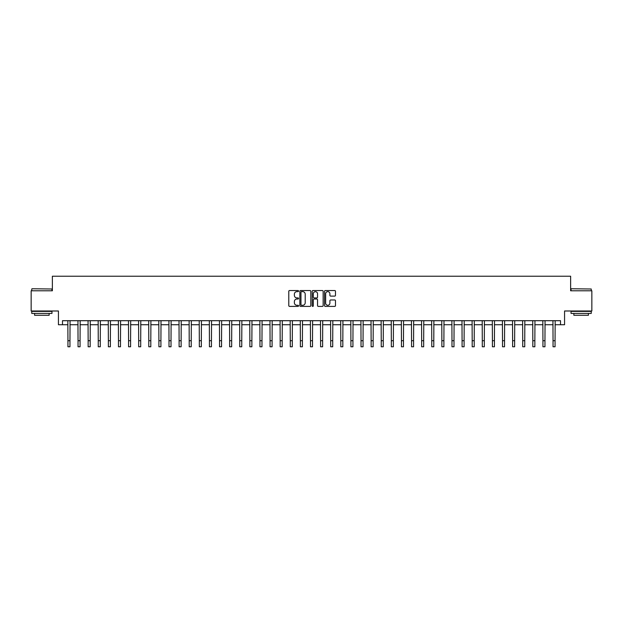 <?xml version="1.0" encoding="UTF-8"?>
<svg xmlns="http://www.w3.org/2000/svg" width="623" height="623" viewBox="0 0 623 623"><rect width="100%" height="100%" fill="white"/><g stroke="black" fill="none" stroke-linecap="round" stroke-linejoin="round"><path stroke-width="0.93" d="M298.565 291.081A0.553 0.553 0 0 0 298.012 290.528L289.578 290.528A0.794 0.794 0 0 0 288.784 291.323L288.784 305.605A0.794 0.794 0 0 0 289.578 306.399L298.012 306.399A0.553 0.553 0 0 0 298.565 305.846A0.553 0.553 0 0 0 298.012 305.286L296.914 305.286A2.539 2.539 0 0 1 294.375 302.747L294.375 301.555A2.539 2.539 0 0 1 296.914 299.017L298.012 299.017A0.553 0.553 0 0 0 298.565 298.464A0.553 0.553 0 0 0 298.012 297.911L296.914 297.911A2.539 2.539 0 0 1 294.375 295.364L294.375 294.181A2.539 2.539 0 0 1 296.914 291.634L298.012 291.634A0.553 0.553 0 0 0 298.565 291.081M334.691 296.12A0.794 0.794 0 0 0 335.486 295.325L335.486 291.323A0.794 0.794 0 0 0 334.691 290.528L325.331 290.528A0.794 0.794 0 0 0 324.536 291.323L324.536 305.605A0.794 0.794 0 0 0 325.331 306.399L334.691 306.399A0.794 0.794 0 0 0 335.486 305.605L335.486 300.761A0.794 0.794 0 0 0 334.691 299.975L330.688 299.975A0.794 0.794 0 0 0 329.894 300.761L329.894 303.167A2.126 2.126 0 0 1 327.768 305.286A2.126 2.126 0 0 1 325.65 303.167L325.65 293.76A2.126 2.126 0 0 1 327.768 291.634A2.126 2.126 0 0 1 329.894 293.76L329.894 295.325A0.794 0.794 0 0 0 330.688 296.12L334.691 296.12M62.479 324.739L62.479 320.697L560.521 320.697L560.521 324.739L564.563 324.739L564.563 310.994L591.85 310.994L591.85 290.785L570.629 290.785L570.629 276.23L52.371 276.23L52.371 290.785L31.15 290.785L31.15 310.994L58.437 310.994L58.437 324.739L67.938 324.739M310.807 291.323A0.794 0.794 0 0 0 310.013 290.528L300.644 290.528A0.794 0.794 0 0 0 299.858 291.323L299.858 305.605A0.794 0.794 0 0 0 300.644 306.399L310.013 306.399A0.794 0.794 0 0 0 310.807 305.605L310.807 291.323M312.987 290.528L322.356 290.528A0.794 0.794 0 0 1 323.142 291.323L323.142 305.605A0.794 0.794 0 0 1 322.356 306.399L318.345 306.399A0.794 0.794 0 0 1 317.551 305.605L317.551 299.811A0.794 0.794 0 0 0 316.757 299.017L314.101 299.017A0.794 0.794 0 0 0 313.307 299.811L313.307 305.846A0.553 0.553 0 0 1 312.754 306.399A0.553 0.553 0 0 1 312.193 305.846L312.193 291.323A0.794 0.794 0 0 1 312.987 290.528M69.955 324.739L78.046 324.739M80.063 324.739L88.147 324.739M90.171 324.739L98.255 324.739M100.28 324.739L108.363 324.739M110.38 324.739L118.471 324.739M120.488 324.739L128.572 324.739M130.596 324.739L138.68 324.739M140.705 324.739L148.788 324.739M150.813 324.739L158.896 324.739M160.913 324.739L169.004 324.739M171.021 324.739L179.105 324.739M181.129 324.739L189.213 324.739M191.238 324.739L199.321 324.739M201.338 324.739L209.429 324.739M211.446 324.739L219.53 324.739M221.554 324.739L229.638 324.739M231.663 324.739L239.746 324.739M241.763 324.739L249.854 324.739M251.871 324.739L259.955 324.739M261.979 324.739L270.063 324.739M272.087 324.739L280.171 324.739M282.188 324.739L290.279 324.739M292.296 324.739L300.379 324.739M302.404 324.739L310.488 324.739M312.512 324.739L320.596 324.739M322.621 324.739L330.704 324.739M332.721 324.739L340.812 324.739M342.829 324.739L350.913 324.739M352.937 324.739L361.021 324.739M363.045 324.739L371.129 324.739M373.146 324.739L381.237 324.739M383.254 324.739L391.337 324.739M393.362 324.739L401.446 324.739M403.47 324.739L411.554 324.739M413.571 324.739L421.662 324.739M423.679 324.739L431.762 324.739M433.787 324.739L441.871 324.739M443.895 324.739L451.979 324.739M453.996 324.739L462.087 324.739M464.104 324.739L472.187 324.739M474.212 324.739L482.295 324.739M484.32 324.739L492.404 324.739M494.428 324.739L502.512 324.739M504.529 324.739L512.62 324.739M514.637 324.739L522.72 324.739M524.745 324.739L532.829 324.739M534.853 324.739L542.937 324.739M544.954 324.739L553.045 324.739M555.062 324.739L560.521 324.739M301.524 291.634A0.553 0.553 0 0 0 300.964 292.195L300.964 304.733A0.553 0.553 0 0 0 301.524 305.286L302.669 305.286A2.539 2.539 0 0 0 305.208 302.747L305.208 294.181A2.539 2.539 0 0 0 302.669 291.634L301.524 291.634M317.551 293.799A2.126 2.126 0 0 0 315.425 291.681A2.126 2.126 0 0 0 313.307 293.799L313.307 297.116A0.794 0.794 0 0 0 314.101 297.911L316.757 297.911A0.794 0.794 0 0 0 317.551 297.116L317.551 293.799M67.845 320.697L67.938 340.711L69.955 340.711L70.056 320.697M67.938 340.711L67.938 346.77L69.955 346.77L69.955 340.711M77.945 320.697L78.046 340.711L80.063 340.711L80.165 320.697M78.046 340.711L78.046 346.77L80.063 346.77L80.063 340.711M88.053 320.697L88.147 340.711L90.171 340.711L90.265 320.697M88.147 340.711L88.147 346.77L90.171 346.77L90.171 340.711M98.161 320.697L98.255 340.711L100.28 340.711L100.373 320.697M98.255 340.711L98.255 346.77L100.28 346.77L100.28 340.711M108.27 320.697L108.363 340.711L110.38 340.711L110.481 320.697M108.363 340.711L108.363 346.77L110.38 346.77L110.38 340.711M31.999 288.761L51.966 289.002L31.999 288.761M41.866 313.424L31.757 313.424L31.757 311.399L51.966 311.399L51.966 313.424L41.866 313.424M49.139 313.424L49.139 315.277L34.584 315.277L34.584 313.424M571.275 288.761L591.243 289.002L571.275 288.761M581.134 313.424L571.034 313.424L571.034 311.399L591.243 311.399L591.243 313.424L581.134 313.424M588.416 313.424L588.416 315.277L573.861 315.277L573.861 313.424M118.37 320.697L118.471 340.711L120.488 340.711L120.589 320.697M118.471 340.711L118.471 346.77L120.488 346.77L120.488 340.711M128.478 320.697L128.572 340.711L130.596 340.711L130.69 320.697M128.572 340.711L128.572 346.77L130.596 346.77L130.596 340.711M138.586 320.697L138.68 340.711L140.705 340.711L140.798 320.697M138.68 340.711L138.68 346.77L140.705 346.77L140.705 340.711M148.695 320.697L148.788 340.711L150.813 340.711L150.906 320.697M148.788 340.711L148.788 346.77L150.813 346.77L150.813 340.711M158.795 320.697L158.896 340.711L160.913 340.711L161.014 320.697M158.896 340.711L158.896 346.77L160.913 346.77L160.913 340.711M168.903 320.697L169.004 340.711L171.021 340.711L171.115 320.697M169.004 340.711L169.004 346.77L171.021 346.77L171.021 340.711M179.011 320.697L179.105 340.711L181.129 340.711L181.223 320.697M179.105 340.711L179.105 346.77L181.129 346.77L181.129 340.711M189.119 320.697L189.213 340.711L191.238 340.711L191.331 320.697M189.213 340.711L189.213 346.77L191.238 346.77L191.238 340.711M199.22 320.697L199.321 340.711L201.338 340.711L201.439 320.697M199.321 340.711L199.321 346.77L201.338 346.77L201.338 340.711M209.328 320.697L209.429 340.711L211.446 340.711L211.54 320.697M209.429 340.711L209.429 346.77L211.446 346.77L211.446 340.711M219.436 320.697L219.53 340.711L221.554 340.711L221.648 320.697M219.53 340.711L219.53 346.77L221.554 346.77L221.554 340.711M229.544 320.697L229.638 340.711L231.663 340.711L231.756 320.697M229.638 340.711L229.638 346.77L231.663 346.77L231.663 340.711M239.653 320.697L239.746 340.711L241.763 340.711L241.864 320.697M239.746 340.711L239.746 346.77L241.763 346.77L241.763 340.711M249.753 320.697L249.854 340.711L251.871 340.711L251.972 320.697M249.854 340.711L249.854 346.77L251.871 346.77L251.871 340.711M259.861 320.697L259.955 340.711L261.979 340.711L262.073 320.697M259.955 340.711L259.955 346.77L261.979 346.77L261.979 340.711M269.969 320.697L270.063 340.711L272.087 340.711L272.181 320.697M270.063 340.711L270.063 346.77L272.087 346.77L272.087 340.711M280.077 320.697L280.171 340.711L282.188 340.711L282.289 320.697M280.171 340.711L280.171 346.77L282.188 346.77L282.188 340.711M290.178 320.697L290.279 340.711L292.296 340.711L292.397 320.697M290.279 340.711L290.279 346.77L292.296 346.77L292.296 340.711M300.286 320.697L300.379 340.711L302.404 340.711L302.498 320.697M300.379 340.711L300.379 346.77L302.404 346.77L302.404 340.711M310.394 320.697L310.488 340.711L312.512 340.711L312.606 320.697M310.488 340.711L310.488 346.77L312.512 346.77L312.512 340.711M320.502 320.697L320.596 340.711L322.621 340.711L322.714 320.697M320.596 340.711L320.596 346.77L322.621 346.77L322.621 340.711M330.603 320.697L330.704 340.711L332.721 340.711L332.822 320.697M330.704 340.711L330.704 346.77L332.721 346.77L332.721 340.711M340.711 320.697L340.812 340.711L342.829 340.711L342.923 320.697M340.812 340.711L340.812 346.77L342.829 346.77L342.829 340.711M350.819 320.697L350.913 340.711L352.937 340.711L353.031 320.697M350.913 340.711L350.913 346.77L352.937 346.77L352.937 340.711M360.927 320.697L361.021 340.711L363.045 340.711L363.139 320.697M361.021 340.711L361.021 346.77L363.045 346.77L363.045 340.711M371.028 320.697L371.129 340.711L373.146 340.711L373.247 320.697M371.129 340.711L371.129 346.77L373.146 346.77L373.146 340.711M381.136 320.697L381.237 340.711L383.254 340.711L383.347 320.697M381.237 340.711L381.237 346.77L383.254 346.77L383.254 340.711M391.244 320.697L391.337 340.711L393.362 340.711L393.456 320.697M391.337 340.711L391.337 346.77L393.362 346.77L393.362 340.711M401.352 320.697L401.446 340.711L403.47 340.711L403.564 320.697M401.446 340.711L401.446 346.77L403.47 346.77L403.47 340.711M411.46 320.697L411.554 340.711L413.571 340.711L413.672 320.697M411.554 340.711L411.554 346.77L413.571 346.77L413.571 340.711M421.561 320.697L421.662 340.711L423.679 340.711L423.78 320.697M421.662 340.711L421.662 346.77L423.679 346.77L423.679 340.711M431.669 320.697L431.762 340.711L433.787 340.711L433.881 320.697M431.762 340.711L431.762 346.77L433.787 346.77L433.787 340.711M441.777 320.697L441.871 340.711L443.895 340.711L443.989 320.697M441.871 340.711L441.871 346.77L443.895 346.77L443.895 340.711M451.885 320.697L451.979 340.711L453.996 340.711L454.097 320.697M451.979 340.711L451.979 346.77L453.996 346.77L453.996 340.711M461.986 320.697L462.087 340.711L464.104 340.711L464.205 320.697M462.087 340.711L462.087 346.77L464.104 346.77L464.104 340.711M472.094 320.697L472.187 340.711L474.212 340.711L474.305 320.697M472.187 340.711L472.187 346.77L474.212 346.77L474.212 340.711M482.202 320.697L482.295 340.711L484.32 340.711L484.414 320.697M482.295 340.711L482.295 346.77L484.32 346.77L484.32 340.711M492.31 320.697L492.404 340.711L494.428 340.711L494.522 320.697M492.404 340.711L492.404 346.77L494.428 346.77L494.428 340.711M502.411 320.697L502.512 340.711L504.529 340.711L504.63 320.697M502.512 340.711L502.512 346.77L504.529 346.77L504.529 340.711M512.519 320.697L512.62 340.711L514.637 340.711L514.73 320.697M512.62 340.711L512.62 346.77L514.637 346.77L514.637 340.711M522.627 320.697L522.72 340.711L524.745 340.711L524.839 320.697M522.72 340.711L522.72 346.77L524.745 346.77L524.745 340.711M532.735 320.697L532.829 340.711L534.853 340.711L534.947 320.697M532.829 340.711L532.829 346.77L534.853 346.77L534.853 340.711M542.835 320.697L542.937 340.711L544.954 340.711L545.055 320.697M542.937 340.711L542.937 346.77L544.954 346.77L544.954 340.711M552.944 320.697L553.045 340.711L555.062 340.711L555.155 320.697M553.045 340.711L553.045 346.77L555.062 346.77L555.062 340.711M31.757 290.785L31.757 289.002M36.368 311.399L36.368 310.994M47.364 311.399L47.364 310.994M51.966 290.785L51.966 289.002M571.034 290.785L571.034 289.002M575.636 311.399L575.636 310.994M586.632 311.399L586.632 310.994M591.243 290.785L591.243 289.002"/></g></svg>
